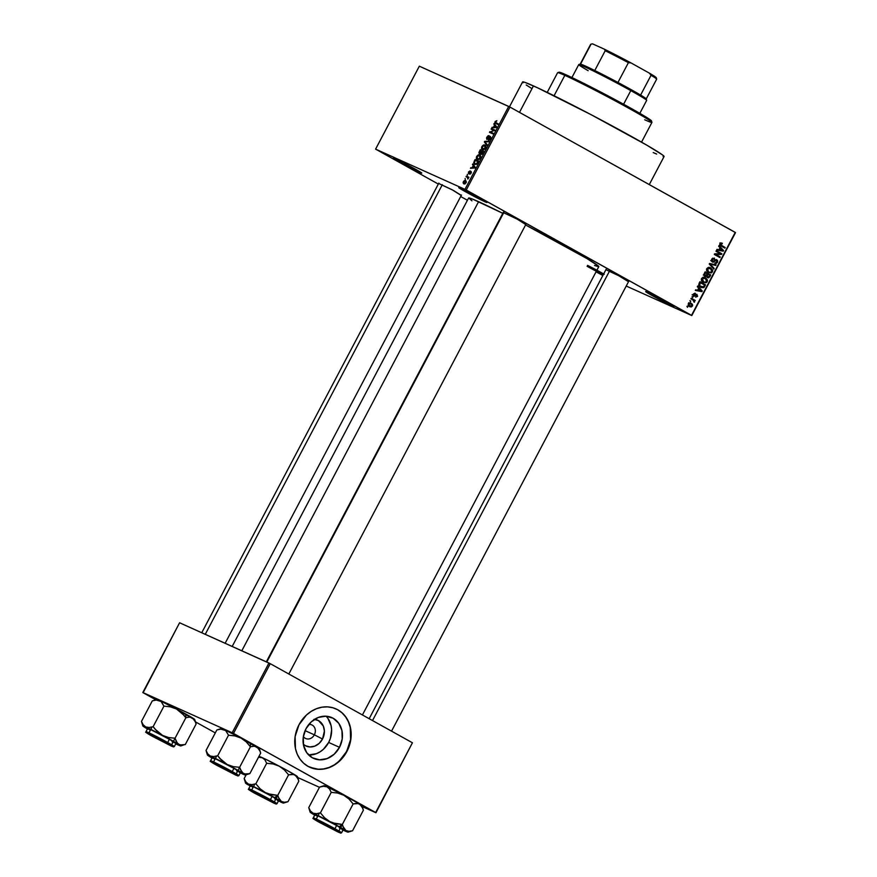 <?xml version="1.0" encoding="UTF-8"?>
<svg xmlns="http://www.w3.org/2000/svg" width="877" height="877" viewBox="0 0 877 877"><rect width="100%" height="100%" fill="white"/><g stroke="black" fill="none" stroke-linecap="round" stroke-linejoin="round"><path stroke-width="1.32" d="M654.735 295.735A14.931 0.559 -152.2 0 0 665.347 301.326A14.931 0.559 27.8 0 1 654.735 295.735M671.76 305.689A15.994 0.603 27.8 0 1 655.481 297.402A15.994 0.603 27.8 0 1 645.658 291.548A15.994 0.603 27.8 0 1 647.807 292.359L673.931 306.446L657.41 298.443L646.864 292.501L645.834 291.57L647.807 292.359A15.994 0.603 27.8 0 1 663.582 300.373A15.994 0.603 27.8 0 1 673.931 306.457A15.994 0.603 27.8 0 1 671.76 305.689L671.585 304.867L671.76 305.689M467.847 191.767A14.931 0.559 -152.2 0 0 478.447 197.358A14.931 0.559 27.8 0 1 467.847 191.767M484.871 201.721A15.994 0.603 27.8 0 1 468.581 193.433A15.994 0.603 27.8 0 1 458.759 187.579A15.994 0.603 27.8 0 1 460.907 188.391L487.031 202.477L467.836 193.028L459.965 188.533L458.934 187.59L460.907 188.391A15.994 0.603 27.8 0 1 476.682 196.393A15.994 0.603 27.8 0 1 487.031 202.488A15.994 0.603 27.8 0 1 484.871 201.721L484.685 200.888L484.871 201.721M402.576 162.377A14.931 0.559 -152.2 0 0 413.177 167.967A14.931 0.559 27.8 0 1 402.576 162.377M419.601 172.32A15.994 0.603 27.8 0 1 403.31 164.032A15.994 0.603 27.8 0 1 393.488 158.189A15.994 0.603 27.8 0 1 395.637 158.989L421.76 173.087L402.565 163.637L393.817 158.551L395.637 158.989A15.994 0.603 27.8 0 1 411.412 167.003A15.994 0.603 27.8 0 1 421.771 173.098A15.994 0.603 27.8 0 1 419.601 172.32L419.414 171.497L419.601 172.32M589.465 266.345A14.931 0.559 -152.2 0 0 600.076 271.936A14.931 0.559 27.8 0 1 589.465 266.345M596.349 271.267L603.244 274.753A15.994 0.603 27.8 0 1 587.075 266.29M438.653 183.446L452.115 189.739L460.447 195.012M503.212 212.519L516.685 218.811L525.005 224.084M605.93 269.656L617.002 274.687L627.724 281.232M649.287 184.587L664.075 156.534A79.971 2.993 -152.2 0 0 613.593 126.661A79.971 2.993 -152.2 0 0 533.435 85.913L519.48 112.366L533.435 85.913A79.971 2.993 -152.2 0 0 522.593 81.934L509.471 106.819M471.958 200.833L468.767 197.95L472.889 199.232L502.784 213.33A73.569 2.752 -152.2 0 0 478.59 201.688L241.811 650.789L478.59 201.688A73.569 2.752 -152.2 0 0 468.614 198.027L232.186 646.459M362.42 714.952L598.783 266.652A73.569 2.752 -152.2 0 0 525.575 224.983M303.365 736.559A7.465 6.391 114.2 0 0 314.35 734.816L322.517 739.026A14.164 12.125 -65.8 0 1 303.332 744.222L305.317 745.647L309.877 746.952L314.744 746.152L319.184 743.367L322.517 739.026L314.35 734.816A7.465 6.391 -65.8 0 1 305.689 738.511A7.465 6.391 -65.8 0 1 303.365 736.559M305.086 730.651L314.35 734.816L305.086 730.651M308.616 754.944A22.353 19.141 114.2 0 0 328.656 742.446L339.498 747.325A22.353 19.141 -65.8 0 1 313.582 758.386A22.353 19.141 -65.8 0 1 306.018 728.699L311.28 721.848L318.285 717.452L325.97 716.191L333.172 718.252L338.785 723.328L341.964 730.629L342.205 739.059L339.498 747.325L334.236 754.176L327.231 758.561L319.535 759.833L312.344 757.772L306.731 752.696L303.552 745.395L303.299 736.965L306.018 728.699A22.353 19.141 -65.8 0 1 331.934 717.638A22.353 19.141 -65.8 0 1 339.498 747.325L328.656 742.446A22.353 19.141 114.2 0 0 326.058 716.202M337.667 709.734L342.052 712.88L345.702 716.991L348.465 721.903L350.241 727.439L350.603 739.508L346.722 751.337L339.191 761.148L334.4 764.81L329.16 767.43L323.668 768.932L318.154 769.239L309.724 767.222A31.989 27.395 114.2 0 0 346.722 751.337L346.919 751.436A31.989 27.395 -65.8 0 1 309.822 767.265A31.989 27.395 -65.8 0 1 298.991 724.775L306.522 714.963L311.313 711.313L316.553 708.682L322.045 707.18L327.56 706.873L332.909 707.772L337.864 709.822L342.249 712.968L345.9 717.079L348.662 722.001L350.438 727.537L351.118 736.527L350.219 742.655L345.341 754.143L337.064 763.187L332.021 766.345L326.639 768.416L321.103 769.326L315.643 769.03L308.046 766.377L303.661 763.231L300.011 759.12L297.248 754.209L295.472 748.673L295.11 736.603L298.991 724.775A31.989 27.395 -65.8 0 1 336.088 708.934A31.989 27.395 -65.8 0 1 346.919 751.436L346.722 751.337A31.989 27.395 114.2 0 0 335.99 708.89M466.268 190.035L691.504 315.336L735.233 232.394L509.997 107.093L466.268 190.035L464.963 189.366L508.704 106.424L419.338 66.181L375.597 149.123L464.963 189.366L375.597 149.123L438.325 184.071L375.597 149.123L419.338 66.181L509.997 107.093L508.704 106.424L464.963 189.366L691.8 315.556L735.529 232.613L509.997 107.093L466.268 190.035M690.44 301.677L689.958 300.636L690.44 301.677M693.016 300L690.912 298.827L691.229 298.235L695.297 300.493L694.332 300.734L694.156 302.302L693.016 300L694.156 302.302L694.332 300.734L695.297 300.493L691.229 298.235L690.912 298.827L693.016 300M692.611 297.566L692.128 296.514L692.611 297.566M693.871 296.262L695.834 295.615L695.022 295.242L696.426 295.056L695.593 294.683L696.864 295.056L696.952 296.097L695.647 297.15L697.544 296.404L696.886 294.31L694.529 295.659L693.082 295.165L694.08 295.615L693.268 294.179L695.395 293.346L693.323 294.08L693.411 295.9L693.323 294.08L694.836 293.203L695.154 293.992L693.981 294.277L693.85 295.406L696.842 294.299L697.61 296.262L695.647 297.15L697.018 295.966L696.645 294.99L694.025 296.349M698.706 288.138L697.314 286.691L697.643 286.066L702.269 291L701.94 291.635L695.34 290.43L695.669 289.805L697.61 290.221L698.706 288.138L697.61 290.221L695.669 289.805L695.34 290.43L701.94 291.635L702.269 291L697.643 286.066L697.314 286.691L698.706 288.138M703.19 282.394L707.279 281.681L705.557 277.724L703.332 277.253L701.545 278.48L703.069 277.296L705.305 277.592L707.531 280.114L707.202 281.824L705.996 282.8L702.674 282.065L701.326 279.029L701.49 280.673L703.617 282.602M708.386 272.539L712.475 271.826L710.754 267.869L708.528 267.397L706.741 268.625L708.265 267.441L710.502 267.737L712.727 270.259L712.398 271.969L711.192 272.944L707.629 272.034L706.522 269.173L706.687 270.818L708.813 272.747M722.352 243.291L720.817 242.896L719.929 243.62L720.817 242.896L722.352 243.291L722.111 243.938L720.795 243.74L720.521 244.705L725.191 247.533L724.873 248.136L719.962 245.132L719.929 243.62L721.08 246.02L724.873 248.136L725.191 247.533L720.642 244.891L720.565 244.014L722.111 243.938L722.023 243.126M720.028 247.698L718.636 246.251L718.965 245.626L723.591 250.559L723.262 251.184L716.662 249.989L716.991 249.364L718.932 249.77L720.028 247.698L718.932 249.77L716.991 249.364L716.662 249.989L723.262 251.184L723.591 250.559L718.965 245.626L718.636 246.251L720.028 247.698M720.456 253.76L715.983 251.271L716.301 250.679L721.892 253.782L721.552 254.429L715.742 254.462L720.214 256.961L719.907 257.553L714.317 254.451L714.656 253.804L720.456 253.76L714.656 253.804L714.317 254.451L719.907 257.553L720.214 256.961L715.742 254.462L721.552 254.429L721.892 253.782L716.301 250.679L715.983 251.271L720.456 253.76M712.332 261.993L714.152 261.817L713.363 261.467L714.152 261.817L714.985 260.94L714.327 260.644L715.862 260.206L715.117 259.877L716.531 260.337L716.827 261.96L714.876 263.177L717.496 262.3L716.805 261.993L717.496 262.3L716.564 259.614L712.639 261.39L711.433 260.842L712.639 261.39L711.642 259.329L714.393 258.923L712.716 258.167L714.393 258.923L714.284 258.123L711.696 259.219L711.773 261.521L711.949 258.825L714.448 258.2L714.393 258.923L712.409 259.493L712.376 261.182L713.407 261.456L716.257 259.537L717.583 260.469L717.583 262.124L716.301 263.374L714.876 263.177L716.937 261.73L716.038 260.184L713.714 262.091L712.519 262.08M713.834 269.064L709.241 264.076L709.548 263.484L716.071 264.821L715.742 265.435L710.063 264.109L714.163 268.439L713.834 269.064L714.163 268.439L710.063 264.109L715.742 265.435L716.071 264.821L709.548 263.484L709.241 264.076L713.834 269.064M704.845 276.441L706.643 276.387L707.476 277.68L709.745 276.814L709.065 276.507L709.745 276.814L710.732 274.95L705.141 271.837L704.165 273.701L704.845 276.441L703.814 274.709L705.141 271.837L710.732 274.95L708.737 277.812L707.311 277.581L706.643 276.387L705.053 276.551M700.646 287.294L704.045 287.382L703.255 287.02L704.045 287.382L704.648 286.483L703.968 286.176L704.648 286.483L705.536 284.806L699.945 281.692L699.024 283.457L700.646 287.294L698.673 284.981L699.945 281.692L705.536 284.806L703.65 287.667L701.107 287.524M689.508 306.588L692.446 306.062L690.539 302.916L688.237 303.716L689.508 306.588L688.27 305.492L688.675 303.168L690.868 303.036L692.435 304.308L692.622 305.624L691.449 306.917L689.848 306.753M687.458 307.334L686.976 306.281L687.458 307.334M460.688 196.514L467.441 200.274L460.688 196.514M596.053 271.826L602.85 275.499L596.053 271.826M465.292 179.336L465.106 178.502L465.292 179.336M467.375 177.307L466.049 176.705L466.367 176.113L468.921 177.264L467.836 179.105L467.375 177.307L467.836 179.105L468.921 177.264L466.367 176.113L466.049 176.705L467.836 177.647M467.463 175.225L467.277 174.391L467.463 175.225M468.548 173.799L468.482 171.98L470.083 170.883L468.669 173.043L470.971 171.421L471.146 173.153L469.688 174.205L470.73 172.089L468.548 173.799L470.872 172.089L469.688 174.205L471.146 173.153L471.135 171.464L468.8 173.175L470.083 170.883L468.482 171.98L468.493 173.778M473.229 165.567L472.78 163.944L475.334 167.354L475.005 167.978L470.478 168.307L472.133 167.639L473.229 165.567L472.133 167.639L470.478 168.307L475.005 167.978L475.334 167.354L472.78 163.944L472.451 164.569L474.545 166.29L473.229 165.567M476.715 156.38L478.995 154.714L480.256 155.229L480.739 156.566L479.774 158.792L477.954 159.669L476.485 158.759L476.474 156.906L476.343 158.342L477.296 159.504L480.322 158.003L479.686 154.856L478.173 154.911L478.941 155.328L478.173 154.911L476.715 156.38M481.911 146.525L484.192 144.858L485.452 145.374L485.935 146.711L484.97 148.937L483.15 149.814L481.681 148.904L481.67 147.062L481.539 148.487L482.493 149.649L485.507 148.158L484.882 145.001L483.37 145.056L484.126 145.472L483.37 145.056L481.911 146.525M495.099 121.519L496.875 120.719L495.362 122.352L498.257 123.876L497.939 124.479L494.891 122.846L495.099 121.519L495.549 123.405L497.939 124.479L498.257 123.876L495.417 122.495L496.875 120.719L495.099 121.519M494.551 125.115L494.102 123.493L496.656 126.902L496.327 127.538L491.8 127.867L493.455 127.198L494.551 125.115L493.455 127.198L491.8 127.867L496.327 127.538L496.656 126.902L494.102 123.493L493.773 124.128L495.867 125.849L494.551 125.115M493.937 130.421L491.12 129.149L491.438 128.557L494.957 130.136L490.462 132.032L493.28 133.304L492.973 133.907L489.454 132.328L493.937 130.421L489.454 132.328L492.973 133.907L493.28 133.304L490.462 132.032L494.957 130.136L491.438 128.557L491.12 129.149L493.937 130.421M490.144 137.086L490.506 138.687L488.796 139.344L489.596 139.783L488.796 139.344L488.533 139.969L490.528 138.632L490.473 136.494L487.217 138.84L487.897 139.224L487.25 137.36L489.103 135.661L486.867 137.119L486.812 139.388L486.549 137.886L488.007 135.792L489.103 135.661L487.426 137.064L487.152 138.807L490.068 136.439L490.835 137.919L489.519 139.838L488.533 139.969L490.111 138.467L490.046 137.053L486.899 139.443L489.684 137.108L490.912 137.514L490.21 137.13M486.899 145.418L484.378 141.953L484.685 141.361L489.136 141.164L488.807 141.789L484.959 141.8L487.228 144.793L486.899 145.418L487.228 144.793L484.959 141.8L488.807 141.789L489.136 141.164L484.685 141.361L484.378 141.953L485.628 142.644L484.378 141.953L486.899 145.418M479.368 153.87L478.897 152.543L480.278 149.715L483.797 151.304L481.944 154.264L480.958 154.363L480.662 153.431L479.368 153.87L480.662 153.431L481.056 154.418L483.797 151.304L480.278 149.715L479.291 153.826M474.742 164.394L473.679 162.76L475.093 159.57L478.601 161.149L476.825 164.098L474.863 164.448L477.154 163.758L478.601 161.149L475.093 159.57L474.161 161.324L474.567 164.317M463.878 183.896L463.1 182.855L463.462 181.506L464.569 180.476L465.83 180.651L466.246 182.383L464.909 183.94L463.878 183.896L466.06 182.811L465.61 180.541L463.407 181.616L463.714 183.808M626.222 286.034L691.8 315.556L735.529 232.613L691.8 315.556L626.222 286.034M143.115 692.731L155.81 699.791L142.819 692.512L232.186 732.755L268.954 663.012L179.588 622.769L143.115 692.731M195.461 721.859L215.303 732.898L195.461 721.859M412.431 742.775L270.259 663.681L233.49 733.435L375.652 812.519L412.431 742.775L270.259 663.681L179.588 622.769L142.819 692.512L232.186 732.755L268.954 663.012L270.259 663.681L233.49 733.435L232.186 732.755L375.948 812.738L412.431 742.775M297.709 777.504L319.458 787.305L297.709 777.504M362.278 806.588L375.948 812.738L362.278 806.588M308.693 754.944L316.389 753.683L320.039 751.852L323.394 749.298L328.656 742.446L330.366 738.412L331.616 729.894L331.111 725.739L327.943 718.438M313.955 719.304L318.515 720.609L323.295 726.003L324.402 731.078L322.517 739.026A14.164 12.125 -65.8 0 0 314.525 719.348M308.814 724.457A7.465 6.391 -65.8 0 1 311.828 724.906A7.465 6.391 -65.8 0 1 314.35 734.816A7.465 6.391 114.2 0 0 314.525 727.482A7.465 6.391 114.2 0 0 308.814 724.457M596.886 270.215L604.242 274.26M606.139 269.798L620.631 276.617L628.568 281.594M503.431 212.651L517.923 219.48L525.849 224.457M438.862 183.578L453.354 190.408L461.291 195.374M525.52 224.95L586.801 258.485L598.278 265.939L598.629 266.74L594.507 265.457M531.89 88.577L526.222 84.992M523.141 82.723L522.758 81.857L525.082 82.427L537.415 87.733L591.361 114.821L646.755 145.133L662.321 154.79L664.064 156.369L663.089 156.512M656.643 154.067L653.233 152.565M493.093 127.768L492.14 127.242L493.093 127.768M494.332 127.68L493.455 127.198L494.332 127.68M494.858 125.51L496.459 127.297L493.981 127.176L494.825 127.647L493.981 127.176L494.858 125.51L496.152 126.222L494.858 125.51L493.981 127.176L496.108 127.099L494.858 125.51M494.442 130.695L491.438 128.557L494.442 130.695M493.159 133.534L490.462 132.032L493.159 133.534M492.797 133.83L489.794 131.682L492.797 133.83M487.217 138.84L487.897 139.224M485.507 141.822L484.685 141.361L485.507 141.822M483.786 149.737L481.539 148.487L483.786 149.737M482.81 149.057L483.94 149.682L482.81 149.057L484.334 149.485L483.742 149.156L485.496 148.191L484.564 145.604L485.102 147.972L482.81 149.057L482.317 146.711L484.564 145.604L485.913 146.338L484.871 145.768M483.293 151.842L480.278 149.715L483.293 151.842M480.662 153.431L482.043 154.199L480.662 153.431L481.056 154.418M481.32 153.793L483.074 151.71L482.021 151.239L483.468 151.929L481.32 153.793L482.043 154.188L481.133 153.015L482.021 151.239L481.133 153.015M479.686 153.267L481.605 151.052L480.377 150.504L481.999 151.272L479.686 153.267L480.421 153.672L479.423 152.412L480.377 150.504L479.686 153.267L479.423 152.412M478.59 159.592L476.343 158.342L478.59 159.592M479.368 155.459L477.833 155.689L476.836 157.443L478.743 159.537L477.625 158.912L479.138 159.34L478.546 159.011L480.3 158.046L480.136 156.183L479.368 155.459L479.905 157.827L478.546 159.011L477.625 158.912L477.121 156.566L479.368 155.459L480.717 156.194L479.675 155.624M477.625 158.912L478.743 159.537M478.097 161.697L475.093 159.57L478.097 161.697M475.06 163.802L476.551 163.681L477.877 161.565L475.181 160.359L478.272 161.785L477.209 163.681L475.06 163.802L476.233 164.459L474.325 163.177L475.181 160.359L474.227 162.42L475.06 163.802L474.325 163.177M471.771 168.22L470.806 167.682L471.771 168.22M473.01 168.121L472.133 167.639L473.01 168.121M473.536 165.95L475.126 167.737L472.648 167.617L473.503 168.088L472.648 167.617L473.536 165.95L474.83 166.663L473.536 165.95L472.648 167.617L474.775 167.54L473.536 165.95M469.458 173.536L468.8 173.175L469.458 173.536M470.576 173.931L469.951 173.591L470.576 173.931M471.431 172.407L470.872 172.089L471.431 172.407M468.811 177.472L466.367 176.113L468.811 177.472M465.303 181.144L463.593 182.372L465.139 183.819L464.174 183.282L466.049 182.822L465.709 181.44L465.698 182.624L464.174 183.282L463.769 181.791L465.303 181.144L466.367 181.725M466.367 181.736L465.512 181.254M464.174 183.282L465.139 183.83M484.564 145.604L483.03 145.834L482.032 147.588L483.94 149.682M719.907 242.929L722.111 243.938M719.885 243.707L720.565 244.014L719.885 243.707M719.732 244.475L720.642 244.891L719.732 244.475M719.765 244.683L721.354 245.396L719.765 244.683M719.776 244.727L725.191 247.533L722.955 247.062L719.776 244.727M722.023 249.846L723.591 250.559L722.023 249.846M721.278 250.241L723.262 251.184L716.926 249.496L721.278 250.241M720.576 248.268L722.823 250.592L719.008 249.627L719.699 249.934L720.576 248.268L719.896 247.961L720.576 248.268L719.699 249.934L722.823 250.592L720.576 248.268M716.213 250.844L721.892 253.782L719.655 253.321L716.213 250.844M720.094 253.771L721.552 254.429L720.094 253.771M714.58 253.946L715.742 254.462L714.58 253.946M714.547 254.012L720.214 256.961L717.978 256.49L714.547 254.012M710.732 260.535L712.639 261.39M716.301 260.228L715.27 259.767M715.862 260.206L716.531 260.337M713.834 264.361L715.742 265.435L709.504 263.56L713.834 264.361M709.471 263.637L711.072 264.361L709.471 263.637M709.383 263.802L710.063 264.109L709.383 263.802M709.361 264.207L710.808 264.854L709.361 264.207M712.617 267.737L714.163 268.439L712.617 267.737M709.416 267.397L710.381 268.439M708.243 267.463L710.425 268.461L711.817 271.464L710.118 272.396L708.715 271.947L707.399 268.987L710.425 268.461L709.23 267.266M708.715 271.947L706.829 271.092L708.715 271.947L706.719 268.68L710.063 268.285L711.949 270.028L711.499 271.903L709.745 272.341L706.709 271.037M705.81 276.189L708.868 276.803L709.767 275.192L708.09 274.26L709.767 275.192L709.208 276.233L707.695 277.033L706.665 276.562L707.695 277.033L706.423 275.685L707.224 276.047L706.818 275.082L707.498 275.389L708.09 274.26L707.41 273.953L708.09 274.26L707.202 276.145L707.695 277.033M705.481 272.802L707.443 273.898L705.152 275.838L703.847 275.246L705.152 275.838L703.869 274.424L704.549 274.731L704.121 273.767L704.812 274.073L705.481 272.802L704.79 272.495L705.481 272.802L704.56 275.093L705.612 275.992L707.443 273.898L705.481 272.802M703.277 274.994L705.152 275.838M704.231 277.253L705.185 278.294M702.894 277.253L705.963 278.809L706.84 280.596L705.645 282.164L703.847 281.966L702.203 278.842L705.229 278.316L706.621 281.32L704.922 282.251L702.587 281.999M702.192 281.912L703.957 281.912M701.841 281.057L703.518 281.802L701.523 278.535L705.229 278.316L704.034 277.121M703.518 281.802L702.916 281.342M701.644 280.958L703.858 281.966M701.348 286.889L700.087 286.943M699.923 286.911L701.644 286.768M699.802 286.165L699.243 285.946M700.284 282.657L704.571 285.036L703.442 286.9L698.991 285.803L701.392 286.911L698.728 285.244L699.736 285.694L699.714 283.742L699.035 283.424L699.714 283.742L700.284 282.657L699.605 282.35L700.284 282.657L699.66 285.606L701.786 287.064L703.376 286.954L704.571 285.036L700.284 282.657M698.991 285.803L700.975 286.702M700.701 290.298L702.269 291L700.701 290.298M699.945 290.693L701.94 291.635L695.593 289.936L699.945 290.693M699.254 288.708L701.501 291.032L697.686 290.068L698.377 290.375L699.254 288.708L698.574 288.401L699.254 288.708L698.377 290.375L701.501 291.032L699.254 288.708M696.798 295.023L695.746 294.551M692.096 296.59L692.929 296.963L692.096 296.59M691.142 298.399L695.297 300.493L693.049 300.022L691.142 298.399M693.597 300.405L694.332 300.734L693.597 300.405M693.904 301.502L694.672 301.852L693.904 301.502M689.925 300.701L690.758 301.074L689.925 300.701M689.903 302.784L690.528 303.628M689.662 305.92L688.796 306.095M688.686 306.084L689.837 305.832M690.594 303.815L689.892 302.773M690.912 303.815L691.876 305.722L689.782 305.963L688.138 305.218L689.782 305.963L688.204 303.782L690.912 303.815L688.774 304.133L690.035 306.095L691.427 306.172L691.909 304.801L688.62 302.773M688.05 305.196L689.782 305.963M686.943 306.358L687.776 306.731L686.943 306.358M587.557 265.38A15.994 0.603 27.8 0 1 603.672 273.942M641.536 142.129L651.929 122.418A53.311 1.995 -152.2 0 0 618.274 102.51A53.311 1.995 -152.2 0 0 564.832 75.345L554.067 95.757L564.832 75.345L566.125 74.841A52.247 1.951 -152.2 0 0 559.109 72.199L557.673 72.648A53.311 1.995 27.8 0 1 564.832 75.345A53.311 1.995 -152.2 0 0 557.608 72.692L547.215 92.403M559.405 72.758L559.153 72.188L560.666 72.561L571.672 77.417L608.506 96.119L640.166 113.539L650.328 119.842L651.468 120.873L650.833 120.971M651.929 122.341L651.479 120.905A52.247 1.951 -152.2 0 0 617.671 101.019A52.247 1.951 -152.2 0 0 566.125 74.841L564.832 75.345A53.311 1.995 27.8 0 1 617.43 102.05A53.311 1.995 27.8 0 1 651.929 122.341A53.311 1.995 27.8 0 1 644.694 119.776M332.811 822.9L329.818 821.596A21.465 0.8 27.8 0 1 339.213 826.682L342.326 824.446L335.913 823.755L329.818 821.596L324.633 817.813L320.412 812.88L331.232 792.359L337.645 793.038L343.74 795.209L348.936 798.991L353.146 803.924L342.326 824.446L332.811 822.9M320.598 822.955L314.865 819.458L320.028 821.683L339.388 832.339L314.876 819.425L338.314 831.549L320.598 822.955M339.388 828.009L342.907 829.236L336.636 825.52L334.948 828.721L336.636 825.52A15.994 0.603 -152.2 0 0 322.385 818A15.994 0.603 -152.2 0 0 314.964 814.667L313.275 817.868A15.994 0.603 27.8 0 1 320.697 821.201A15.994 0.603 27.8 0 1 334.948 828.721L334.345 829.149C340.199 832.361 341.624 833.413 338.621 832.295L319.875 822.637L340.517 833.051L324.095 823.678L313.725 818.745L319.875 822.637C314.043 819.436 312.618 818.384 315.621 819.502L334.345 829.149L334.948 828.721L315.435 818.669C312.311 817.507 313.802 818.603 319.886 821.946M325.224 786.68L324.052 785.715L326.946 786.79A21.465 0.8 -152.2 0 0 324.062 785.704L319.568 787.097L308.748 807.618L319.568 787.097L323.514 786.263L326.946 786.79L343.74 795.209L359.811 804.154L362.015 806.588L363.385 810.238L352.565 830.76L348.98 831.341L345.9 830.541L343.696 828.107L342.326 824.446L353.146 803.924L358.353 803.54L361.171 805.557M363.089 809.208L362.004 805.711A21.465 0.8 -152.2 0 0 359.811 804.154A21.465 0.8 -152.2 0 0 343.74 795.209A21.465 0.8 -152.2 0 0 326.946 786.79L329.522 788.971L331.232 792.359L320.412 812.88L316.465 813.713L313.034 813.187L341.23 827.811L348.016 831.988L342.019 829.587M350.548 831.319L352.565 830.76L363.385 810.238L362.782 808.309L363.385 810.238M315.183 815.413L310.206 812.266L313.034 813.187L310.458 811.006L308.748 807.618L310.107 811.258M314.711 815.139A21.465 0.8 27.8 0 1 312.322 813.713L313.758 814.327L312.322 813.713A21.465 0.8 27.8 0 1 310.129 812.157A21.465 0.8 27.8 0 1 313.034 813.187A21.465 0.8 27.8 0 1 329.818 821.596L324.633 817.813L320.412 812.88L316.465 813.713L313.034 813.187L310.458 811.006L308.748 807.618L309.34 809.559M313.275 817.868C315.238 819.82 308.134 815.72 319.875 822.637L340.769 833.139L341.57 832.788L334.948 828.721A15.994 0.603 27.8 0 1 341.57 832.788L343.258 829.587A15.994 0.603 -152.2 0 0 336.636 825.52L318.822 816.257L314.964 814.7L317.627 816.476M348.07 832.152L352.565 830.76L348.98 831.341L345.9 830.541A21.465 0.8 27.8 0 1 348.07 832.152A21.465 0.8 27.8 0 1 345.187 831.067A21.465 0.8 27.8 0 1 343.006 830.059M342.918 826.386L342.326 824.446L339.213 826.682A21.465 0.8 27.8 0 1 345.9 830.541L342.918 826.386M319.568 787.097L323.514 786.263L326.946 786.79L329.522 788.971L331.232 792.359L337.645 793.038L343.74 795.209L348.936 798.991L353.146 803.924L356.731 803.343L359.811 804.154L362.782 808.309M319.984 821.661L337.481 831.374L321.114 823.141L316.75 820.423L323.427 823.492L337.492 831.374L319.984 821.661M609.592 270.916L372.517 720.576L609.592 270.916M214.459 763.176L234.773 774.238L219.645 765.807L214.065 763.352L219.393 766.553L234.302 774.117L214.459 763.176M503.891 212.377L266.805 662.036L503.891 212.377M252.664 791.471L272.911 802.302L252.664 791.471M152.719 735.573L170.215 745.154L152.719 735.573L170.204 745.165L155.591 737.897L149.616 734.378L152.719 735.573M205.262 634.323L442.315 184.707L205.262 634.323M592.074 43.927L592.819 43.982A36.253 1.359 -152.2 0 0 592.118 43.861L590.681 44.299A37.316 1.392 27.8 0 1 590.966 44.321L580.541 64.109L590.966 44.321A37.316 1.392 -152.2 0 0 590.638 44.332L580.201 64.131A37.316 1.392 27.8 0 1 580.541 64.109A37.316 1.392 -152.2 0 0 580.245 64.098L578.809 64.536A38.391 1.436 27.8 0 1 630.793 90.616L630.782 89.443A37.316 1.392 -152.2 0 0 617.956 82.471A37.316 1.392 -152.2 0 0 594.77 70.522A37.316 1.392 -152.2 0 0 580.541 64.109L594.77 70.522A37.316 1.392 27.8 0 1 617.956 82.471L640.605 95.067A37.316 1.392 -152.2 0 0 630.782 89.443L630.793 90.616A38.391 1.436 -152.2 0 0 596.579 72.561A38.391 1.436 -152.2 0 0 578.765 64.569L571.925 77.538M588.193 70.697A38.391 1.436 27.8 0 1 578.809 64.536M623.602 104.242L630.793 90.616L623.602 104.242M645.889 98.958L644.2 98.388M639.837 113.341L646.667 100.384A38.391 1.436 -152.2 0 0 630.793 90.616A38.391 1.436 27.8 0 1 646.667 100.318L646.228 98.882A37.316 1.392 -152.2 0 0 640.605 95.067A37.316 1.392 27.8 0 1 646.228 98.937L656.665 79.149A37.316 1.392 -152.2 0 0 651.041 75.279L640.605 95.067L651.041 75.279A37.316 1.392 27.8 0 1 656.665 79.083A37.316 1.392 27.8 0 1 656.325 79.16M656.665 79.083L656.215 77.647A36.253 1.359 -152.2 0 0 649.386 73.142L631.034 62.925L628.392 62.673L617.956 82.471L628.392 62.673A37.316 1.392 -152.2 0 0 605.207 50.723L604.352 49.178L631.034 62.925A36.253 1.359 -152.2 0 0 604.352 49.178L592.819 43.982L604.352 49.178L605.207 50.723L594.77 70.522L605.207 50.723A37.316 1.392 27.8 0 1 628.392 62.673L631.034 62.925L649.386 73.142L651.041 75.279L649.386 73.142L651.414 74.337L655.47 77.614M222.506 729.543L221.333 728.579L216.849 729.96L206.029 750.482L216.849 729.96L220.807 729.116L225.652 730.552L228.524 735.211L234.926 735.902L241.022 738.061L246.218 741.854L250.427 746.787L254.023 746.206L257.104 747.007A21.465 0.8 -152.2 0 0 250.416 743.148L250.427 746.787L254.023 746.206L257.104 747.007L259.296 749.44L260.677 753.102L249.857 773.624L244.639 774.007L241.975 772.374L239.607 767.309L233.205 766.619L227.11 764.459L221.914 760.666L217.704 755.733L213.758 756.577L210.327 756.04L207.75 753.869L206.029 750.482L207.4 754.121M217.88 765.818L212.168 762.277L236.669 775.191L217.88 765.818L212.146 762.321L219.403 765.588L236.669 775.202L217.88 765.818M236.68 770.861L240.188 772.1L233.929 768.373A15.994 0.603 -152.2 0 1 240.539 772.451L238.851 775.652L232.241 771.585L231.638 772.012C237.492 775.224 238.906 776.266 235.913 775.158L217.156 765.489L237.799 775.915L221.388 766.531L211.017 761.598L217.178 765.5C211.335 762.288 209.91 761.247 212.903 762.354L231.638 772.012L232.241 771.585A15.994 0.603 27.8 0 1 238.851 775.652L237.974 775.981L217.167 765.489C205.426 758.572 212.53 762.683 210.557 760.732A15.994 0.603 27.8 0 1 217.989 764.064A15.994 0.603 27.8 0 1 232.241 771.585L233.929 768.373L232.241 771.585L212.727 761.521C209.603 760.37 211.083 761.455 217.178 764.799M212.475 758.276L207.882 755.448L209.143 755.525L227.11 764.459L244.201 774.04L245.111 774.994L239.311 772.451M216.849 729.96L220.807 729.116L224.238 729.653L241.022 738.061A21.465 0.8 -152.2 0 0 224.238 729.653A21.465 0.8 -152.2 0 0 221.355 728.568L225.652 730.552L228.524 735.211L217.704 755.733L228.524 735.211L234.926 735.902L241.022 738.061L258.452 748.41M250.427 746.787L239.607 767.309L250.427 746.787L250.416 743.148A21.465 0.8 -152.2 0 0 241.022 738.061L246.218 741.854L250.427 746.787M241.065 773.032L242.469 773.931L241.065 773.032M247.84 774.172L249.857 773.624L260.677 753.102L260.074 751.161L260.677 753.102M210.557 760.732L212.245 757.531A15.994 0.603 -152.2 0 1 219.678 760.852A15.994 0.603 -152.2 0 1 233.929 768.373L216.115 759.109L212.256 757.564L214.909 759.339M240.21 769.239L239.607 767.309L233.205 766.619L227.11 764.459A21.465 0.8 27.8 0 1 243.181 773.393L240.21 769.239M219.689 758.298L217.704 755.733L213.758 756.577L210.327 756.04A21.465 0.8 27.8 0 1 227.11 764.459L219.689 758.298M212.004 758.002A21.465 0.8 27.8 0 1 209.603 756.577A21.465 0.8 27.8 0 1 207.41 755.009A21.465 0.8 27.8 0 1 210.327 756.04L207.75 753.869L206.029 750.482L206.632 752.411M245.352 775.016L249.857 773.624L246.262 774.205L243.181 773.393A21.465 0.8 27.8 0 1 245.352 775.016A21.465 0.8 27.8 0 1 242.469 773.931M260.381 752.06L259.296 748.574A21.465 0.8 -152.2 0 0 257.104 747.007L260.074 751.161M268.252 793.828L265.26 792.523A21.465 0.8 27.8 0 1 274.644 797.599L277.757 795.373L271.355 794.683L265.26 792.523L260.063 788.741L255.854 783.808L266.674 763.286L273.076 763.966L279.171 766.136L284.367 769.918L288.577 774.851L277.757 795.373L268.252 793.828M256.029 793.882L250.296 790.385L257.553 793.652L274.819 803.266L250.307 790.341L273.756 802.477L256.029 793.882M274.83 798.925L278.338 800.164L272.078 796.448L270.39 799.649L272.078 796.448A15.994 0.603 -152.2 0 0 257.827 788.916A15.994 0.603 -152.2 0 0 250.394 785.595L248.706 788.796A15.994 0.603 27.8 0 1 256.128 792.128A15.994 0.603 27.8 0 1 270.39 799.649L269.787 800.076C275.63 803.288 277.055 804.341 274.062 803.222L255.317 793.564L275.948 803.979L259.537 794.606L249.167 789.662L255.317 793.564C249.474 790.363 248.048 789.311 251.052 790.429L269.787 800.076L270.39 799.649L250.877 789.596C247.752 788.434 249.232 789.519 255.328 792.863M260.655 757.607L259.745 756.654L262.387 757.717L258.496 757.224L260.754 757.246L265.545 759.197L284.06 768.745L295.242 775.071L297.446 777.515L298.816 781.166L287.996 801.688L284.411 802.269L281.331 801.468L279.138 799.024L277.757 795.373L288.577 774.851L293.784 774.457L296.601 776.474M298.531 780.124L297.446 776.638A21.465 0.8 -152.2 0 0 295.242 775.071A21.465 0.8 -152.2 0 0 279.171 766.136A21.465 0.8 -152.2 0 0 262.387 757.717L264.953 759.899L266.674 763.286L255.854 783.808L251.896 784.641L248.465 784.115L276.661 798.728L283.446 802.915L277.461 800.515M285.99 802.247L287.996 801.688L298.816 781.166L298.224 779.225L298.816 781.166M250.625 786.34L245.571 783.029L248.465 784.115L245.9 781.933L244.179 778.546L246.185 774.764L244.179 778.546L245.549 782.185M247.752 784.641L249.189 785.244L247.752 784.641A21.465 0.8 27.8 0 1 245.56 783.073A21.465 0.8 27.8 0 1 248.465 784.115A21.465 0.8 27.8 0 1 265.26 792.523L260.063 788.741L255.854 783.808L251.896 784.641L248.465 784.115L245.9 781.933L244.179 778.546L244.782 780.486M248.706 788.796C250.669 790.747 243.576 786.636 255.317 793.564L276.2 804.056L277 803.716L270.39 799.649A15.994 0.603 27.8 0 1 277 803.716L278.689 800.515A15.994 0.603 -152.2 0 0 272.078 796.448L254.264 787.173L250.394 785.628L253.058 787.403M283.501 803.08L287.996 801.688L284.411 802.269L281.331 801.468A21.465 0.8 27.8 0 1 283.501 803.08A21.465 0.8 27.8 0 1 280.618 801.995M278.36 797.314L277.757 795.373L274.644 797.599A21.465 0.8 27.8 0 1 281.331 801.468L278.36 797.314M258.671 756.884L259.504 756.632A21.465 0.8 -152.2 0 1 262.387 757.717L264.953 759.899L266.674 763.286L273.076 763.966L279.171 766.136L284.367 769.918L288.577 774.851L292.162 774.27L295.242 775.071L298.224 779.225M157.948 700.471L156.775 699.506L152.291 700.887L141.471 721.409L152.291 700.887L156.238 700.043L161.083 701.479L163.955 706.138L170.368 706.829L176.463 708.989L181.66 712.782L185.869 717.715L189.454 717.123L192.534 717.934A21.465 0.8 -152.2 0 0 185.847 714.075L185.869 717.715L189.454 717.123L192.534 717.934L194.738 720.368L196.108 724.029L185.288 744.551L180.081 744.935L177.406 743.301L175.049 738.237L168.636 737.546L162.541 735.386L157.345 731.593L153.135 726.66L149.189 727.504L145.757 726.967L143.181 724.797L141.471 721.409L142.83 725.038M153.322 736.746L147.599 733.205L172.1 746.119L155.47 737.93L147.884 733.523L152.751 735.474L172.1 746.13L153.322 736.746M172.111 741.789L175.981 743.334L169.36 739.3A15.994 0.603 -152.2 0 1 175.981 743.367L174.293 746.579L167.671 742.512L167.069 742.94C172.922 746.152 174.348 747.193 171.344 746.086L152.587 736.417L173.24 746.842L156.819 737.458L146.448 732.525L152.609 736.428C146.766 733.216 145.341 732.163 148.345 733.282L167.069 742.94L167.671 742.512A15.994 0.603 27.8 0 1 174.293 746.579L173.405 746.897L152.598 736.417C140.857 729.5 147.961 733.6 145.999 731.659A15.994 0.603 27.8 0 1 153.42 734.981A15.994 0.603 27.8 0 1 167.671 742.512L169.36 739.3L167.671 742.512L148.158 732.448C145.034 731.286 146.514 732.383 152.609 735.726M147.906 729.204L143.324 726.375L144.573 726.452L160.063 734.082L178.623 744.321L180.552 745.91L175.729 743.849A21.465 0.8 27.8 0 0 177.91 744.858L176.496 743.959L177.91 744.858A21.465 0.8 27.8 0 0 180.783 745.943A21.465 0.8 27.8 0 0 178.623 744.321L176.42 741.887L175.049 738.237L185.869 717.715L175.049 738.237L168.636 737.546L162.541 735.386A21.465 0.8 27.8 0 1 178.623 744.321L181.703 745.132L185.288 744.551L196.108 724.029L195.505 722.089L196.108 724.029M152.291 700.887L156.238 700.043L159.669 700.58L176.463 708.989A21.465 0.8 -152.2 0 0 159.669 700.58A21.465 0.8 -152.2 0 0 156.786 699.495L161.083 701.479L163.955 706.138L153.135 726.66L163.955 706.138L170.368 706.829L176.463 708.989L193.883 719.337M183.271 745.099L180.783 745.943M145.999 731.659L147.687 728.447A15.994 0.603 -152.2 0 1 155.108 731.78A15.994 0.603 -152.2 0 1 169.36 739.3L151.546 730.037L147.687 728.491L150.34 730.267M155.13 729.226L153.135 726.66L149.189 727.504L145.757 726.967A21.465 0.8 27.8 0 1 162.541 735.386L155.13 729.226M147.435 728.93A21.465 0.8 27.8 0 1 145.045 727.504A21.465 0.8 27.8 0 1 142.852 725.937A21.465 0.8 27.8 0 1 145.757 726.967L143.181 724.797L141.471 721.409L142.063 723.339M183.874 715.15L185.869 717.715L185.847 714.075A21.465 0.8 -152.2 0 0 176.463 708.989L183.874 715.15M195.812 722.988L194.727 719.491A21.465 0.8 -152.2 0 0 192.534 717.934L195.505 722.089M495.691 122.714L498.881 124.49M481.276 153.771L482.043 154.199M479.631 153.234L480.421 153.672M474.895 163.714L476.233 164.459M716.399 260.272L714.393 259.362M694.145 295.648L692.139 294.738M696.82 295.034L694.814 294.124M319.349 813.198L318.088 815.588M317.956 815.84L316.301 818.975M310.129 812.157L309.044 808.66M338.939 830.914L340.594 827.778M340.725 827.526L342.337 824.479M391.537 731.155L628.754 281.243M369.173 718.712L606.117 269.305M526.036 224.095L288.829 674.007M239.618 767.342L238.018 770.39M237.886 770.642L236.231 773.777M503.398 212.168L266.323 661.828M216.641 756.062L215.38 758.452M215.249 758.704L213.593 761.839M254.79 784.126L253.53 786.516M253.387 786.768L251.743 789.903M277.768 795.406L276.167 798.454M276.025 798.706L274.38 801.841M149.024 732.766L150.68 729.631M150.811 729.379L152.072 726.978M201.754 632.745L438.84 183.096M171.662 744.705L173.317 741.558M173.449 741.306L175.06 738.27M225.137 643.279L461.477 195.023M207.41 755.009L206.325 751.523M245.56 783.073L244.475 779.587M142.852 725.937L141.767 722.44"/></g></svg>
